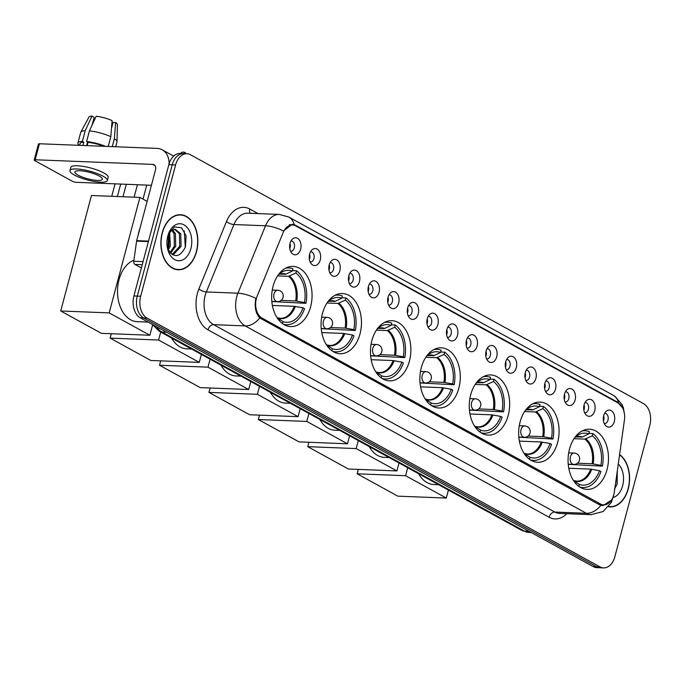 <?xml version="1.0" encoding="UTF-8"?>
<svg xmlns="http://www.w3.org/2000/svg" width="684" height="684" viewBox="0 0 684 684"><rect width="100%" height="100%" fill="white"/><g stroke="black" fill="none" stroke-linecap="round" stroke-linejoin="round"><path stroke-width="1.03" d="M409.425 361.067A30.113 20.187 92.3 0 0 391.855 320.676A30.113 20.187 92.3 0 0 371.908 340.461A30.113 20.187 92.3 0 0 389.478 380.86A30.113 20.187 92.3 0 0 409.425 361.067M557.631 442.48A30.113 20.187 92.3 0 0 540.061 402.081A30.113 20.187 92.3 0 0 520.114 421.874A30.113 20.187 92.3 0 0 537.684 462.264A30.113 20.187 92.3 0 0 557.631 442.48M508.229 415.342A30.113 20.187 92.3 0 0 490.659 374.943A30.113 20.187 92.3 0 0 470.712 394.736A30.113 20.187 92.3 0 0 488.282 435.127A30.113 20.187 92.3 0 0 508.229 415.342M458.827 388.204A30.113 20.187 92.3 0 0 441.257 347.814A30.113 20.187 92.3 0 0 421.31 367.599A30.113 20.187 92.3 0 0 438.88 407.997A30.113 20.187 92.3 0 0 458.827 388.204M360.015 333.929A30.113 20.187 92.3 0 0 342.453 293.539A30.113 20.187 92.3 0 0 322.506 313.332A30.113 20.187 92.3 0 0 340.076 353.722A30.113 20.187 92.3 0 0 360.015 333.929M310.613 306.8A30.113 20.187 92.3 0 0 293.043 266.401A30.113 20.187 92.3 0 0 273.104 286.194A30.113 20.187 92.3 0 0 290.674 326.584A30.113 20.187 92.3 0 0 310.613 306.8M607.033 469.609A30.113 20.187 92.3 0 0 589.463 429.219A30.113 20.187 92.3 0 0 569.515 449.012A30.113 20.187 92.3 0 0 587.086 489.402A30.113 20.187 92.3 0 0 607.033 469.609M584.093 404.902A8.524 5.711 -87.7 0 1 586.59 400.533A8.524 5.711 -87.7 0 1 593.173 401.226A8.524 5.711 -87.7 0 1 594.712 410.733A8.524 5.711 -87.7 0 1 586.026 414.846A8.524 5.711 -87.7 0 1 584.093 404.902M584.615 412.717A5.113 3.429 92.3 0 0 584.991 412.76A5.113 3.429 92.3 0 0 588.377 409.4A5.113 3.429 92.3 0 0 585.393 402.543A5.113 3.429 92.3 0 0 585.017 402.551M564.488 394.129A8.524 5.711 -87.7 0 1 566.985 389.769A8.524 5.711 -87.7 0 1 573.568 390.461A8.524 5.711 -87.7 0 1 575.107 399.96A8.524 5.711 -87.7 0 1 566.42 404.082A8.524 5.711 -87.7 0 1 564.488 394.129M565.01 401.944A5.113 3.429 92.3 0 0 565.386 401.987A5.113 3.429 92.3 0 0 568.772 398.627A5.113 3.429 92.3 0 0 565.788 391.77A5.113 3.429 92.3 0 0 565.411 391.787M544.883 383.365A8.524 5.711 -87.7 0 1 547.38 378.996A8.524 5.711 -87.7 0 1 553.963 379.688A8.524 5.711 -87.7 0 1 555.502 389.196A8.524 5.711 -87.7 0 1 546.815 393.309A8.524 5.711 -87.7 0 1 544.883 383.365M545.404 391.18A5.113 3.429 92.3 0 0 545.781 391.222A5.113 3.429 92.3 0 0 549.166 387.862A5.113 3.429 92.3 0 0 546.183 381.005A5.113 3.429 92.3 0 0 545.806 381.014M525.278 372.592A8.524 5.711 -87.7 0 1 527.774 368.231A8.524 5.711 -87.7 0 1 534.358 368.924A8.524 5.711 -87.7 0 1 535.897 378.423A8.524 5.711 -87.7 0 1 527.21 382.544A8.524 5.711 -87.7 0 1 525.278 372.592M525.799 380.407A5.113 3.429 92.3 0 0 526.176 380.449A5.113 3.429 92.3 0 0 529.561 377.089A5.113 3.429 92.3 0 0 526.577 370.232A5.113 3.429 92.3 0 0 526.201 370.249M505.673 361.827A8.524 5.711 -87.7 0 1 508.169 357.458A8.524 5.711 -87.7 0 1 514.753 358.151A8.524 5.711 -87.7 0 1 516.292 367.659A8.524 5.711 -87.7 0 1 507.605 371.771A8.524 5.711 -87.7 0 1 505.673 361.827M506.194 369.642A5.113 3.429 92.3 0 0 506.57 369.685A5.113 3.429 92.3 0 0 509.956 366.325A5.113 3.429 92.3 0 0 506.972 359.468A5.113 3.429 92.3 0 0 506.596 359.476M486.067 351.054A8.524 5.711 -87.7 0 1 488.564 346.694A8.524 5.711 -87.7 0 1 495.148 347.387A8.524 5.711 -87.7 0 1 496.687 356.886A8.524 5.711 -87.7 0 1 488 361.007A8.524 5.711 -87.7 0 1 486.067 351.054M486.589 358.869A5.113 3.429 92.3 0 0 486.965 358.912A5.113 3.429 92.3 0 0 490.351 355.552A5.113 3.429 92.3 0 0 487.367 348.695A5.113 3.429 92.3 0 0 486.991 348.712M466.462 340.29A8.524 5.711 -87.7 0 1 468.959 335.921A8.524 5.711 -87.7 0 1 475.542 336.613A8.524 5.711 -87.7 0 1 477.081 346.121A8.524 5.711 -87.7 0 1 468.395 350.234A8.524 5.711 -87.7 0 1 466.462 340.29M466.984 348.105A5.113 3.429 92.3 0 0 467.36 348.147A5.113 3.429 92.3 0 0 470.746 344.787A5.113 3.429 92.3 0 0 467.762 337.93A5.113 3.429 92.3 0 0 467.386 337.939M446.857 329.517A8.524 5.711 -87.7 0 1 449.354 325.156A8.524 5.711 -87.7 0 1 455.937 325.849A8.524 5.711 -87.7 0 1 457.476 335.348A8.524 5.711 -87.7 0 1 448.789 339.469A8.524 5.711 -87.7 0 1 446.857 329.517M447.379 337.332A5.113 3.429 92.3 0 0 447.755 337.374A5.113 3.429 92.3 0 0 451.141 334.014A5.113 3.429 92.3 0 0 448.157 327.157A5.113 3.429 92.3 0 0 447.781 327.174M427.252 318.753A8.524 5.711 -87.7 0 1 429.749 314.383A8.524 5.711 -87.7 0 1 436.332 315.076A8.524 5.711 -87.7 0 1 437.871 324.584A8.524 5.711 -87.7 0 1 429.184 328.696A8.524 5.711 -87.7 0 1 427.252 318.753M427.774 326.567A5.113 3.429 92.3 0 0 428.15 326.61A5.113 3.429 92.3 0 0 431.536 323.25A5.113 3.429 92.3 0 0 428.552 316.384A5.113 3.429 92.3 0 0 428.175 316.401M407.647 307.98A8.524 5.711 -87.7 0 1 410.143 303.619A8.524 5.711 -87.7 0 1 416.727 304.303A8.524 5.711 -87.7 0 1 418.266 313.811A8.524 5.711 -87.7 0 1 409.579 317.932A8.524 5.711 -87.7 0 1 407.647 307.98M408.168 315.794A5.113 3.429 92.3 0 0 408.545 315.837A5.113 3.429 92.3 0 0 411.93 312.477A5.113 3.429 92.3 0 0 408.947 305.62A5.113 3.429 92.3 0 0 408.57 305.637M388.042 297.215A8.524 5.711 -87.7 0 1 390.538 292.846A8.524 5.711 -87.7 0 1 397.122 293.539A8.524 5.711 -87.7 0 1 398.661 303.046A8.524 5.711 -87.7 0 1 389.974 307.159A8.524 5.711 -87.7 0 1 388.042 297.215M388.563 305.03A5.113 3.429 92.3 0 0 388.939 305.073A5.113 3.429 92.3 0 0 392.325 301.712A5.113 3.429 92.3 0 0 389.341 294.847A5.113 3.429 92.3 0 0 388.965 294.864M368.437 286.442A8.524 5.711 -87.7 0 1 370.933 282.082A8.524 5.711 -87.7 0 1 377.517 282.766A8.524 5.711 -87.7 0 1 379.056 292.273A8.524 5.711 -87.7 0 1 370.369 296.394A8.524 5.711 -87.7 0 1 368.437 286.442M368.958 294.257A5.113 3.429 92.3 0 0 369.334 294.3A5.113 3.429 92.3 0 0 372.72 290.939A5.113 3.429 92.3 0 0 369.736 284.082A5.113 3.429 92.3 0 0 369.36 284.099M348.831 275.669A8.524 5.711 -87.7 0 1 351.328 271.309A8.524 5.711 -87.7 0 1 357.912 272.001A8.524 5.711 -87.7 0 1 359.451 281.509A8.524 5.711 -87.7 0 1 350.764 285.621A8.524 5.711 -87.7 0 1 348.831 275.669M349.353 283.492A5.113 3.429 92.3 0 0 349.729 283.535A5.113 3.429 92.3 0 0 353.115 280.175A5.113 3.429 92.3 0 0 350.131 273.309A5.113 3.429 92.3 0 0 349.755 273.326M329.226 264.905A8.524 5.711 -87.7 0 1 331.723 260.544A8.524 5.711 -87.7 0 1 338.306 261.228A8.524 5.711 -87.7 0 1 339.845 270.736A8.524 5.711 -87.7 0 1 331.159 274.857A8.524 5.711 -87.7 0 1 329.226 264.905M329.748 272.719A5.113 3.429 92.3 0 0 330.124 272.762A5.113 3.429 92.3 0 0 333.51 269.402A5.113 3.429 92.3 0 0 330.526 262.545A5.113 3.429 92.3 0 0 330.15 262.562M309.621 254.132A8.524 5.711 -87.7 0 1 312.118 249.771A8.524 5.711 -87.7 0 1 318.701 250.464A8.524 5.711 -87.7 0 1 320.24 259.971A8.524 5.711 -87.7 0 1 311.553 264.084A8.524 5.711 -87.7 0 1 309.621 254.132M310.143 261.955A5.113 3.429 92.3 0 0 310.519 261.998A5.113 3.429 92.3 0 0 313.905 258.637A5.113 3.429 92.3 0 0 310.921 251.772A5.113 3.429 92.3 0 0 310.545 251.789M290.016 243.367A8.524 5.711 -87.7 0 1 292.513 239.007A8.524 5.711 -87.7 0 1 299.096 239.691A8.524 5.711 -87.7 0 1 300.635 249.198A8.524 5.711 -87.7 0 1 291.948 253.319A8.524 5.711 -87.7 0 1 290.016 243.367M290.546 251.182A5.113 3.429 92.3 0 0 290.914 251.225A5.113 3.429 92.3 0 0 294.3 247.864A5.113 3.429 92.3 0 0 291.316 241.007A5.113 3.429 92.3 0 0 290.939 241.024M603.698 415.667A8.524 5.711 -87.7 0 1 606.195 411.306A8.524 5.711 -87.7 0 1 612.779 411.999A8.524 5.711 -87.7 0 1 614.317 421.498A8.524 5.711 -87.7 0 1 605.631 425.619A8.524 5.711 -87.7 0 1 603.698 415.667M604.22 423.481A5.113 3.429 92.3 0 0 604.596 423.524A5.113 3.429 92.3 0 0 607.982 420.164A5.113 3.429 92.3 0 0 604.998 413.307A5.113 3.429 92.3 0 0 604.622 413.324M584.051 405.065A5.113 3.429 -87.7 0 1 584.162 409.229A5.113 3.429 -87.7 0 1 583.854 410.135M564.445 394.3A5.113 3.429 -87.7 0 1 564.556 398.464A5.113 3.429 -87.7 0 1 564.249 399.37M544.84 383.527A5.113 3.429 -87.7 0 1 544.951 387.691A5.113 3.429 -87.7 0 1 544.644 388.597M525.235 372.763A5.113 3.429 -87.7 0 1 525.346 376.927A5.113 3.429 -87.7 0 1 525.038 377.833M505.63 361.99A5.113 3.429 -87.7 0 1 505.741 366.154A5.113 3.429 -87.7 0 1 505.433 367.06M486.025 351.217A5.113 3.429 -87.7 0 1 486.136 355.389A5.113 3.429 -87.7 0 1 485.828 356.287M466.42 340.452A5.113 3.429 -87.7 0 1 466.531 344.616A5.113 3.429 -87.7 0 1 466.223 345.523M446.814 329.679A5.113 3.429 -87.7 0 1 446.926 333.852A5.113 3.429 -87.7 0 1 446.618 334.75M427.209 318.915A5.113 3.429 -87.7 0 1 427.32 323.079A5.113 3.429 -87.7 0 1 427.013 323.985M407.604 308.142A5.113 3.429 -87.7 0 1 407.715 312.314A5.113 3.429 -87.7 0 1 407.407 313.212M387.999 297.378A5.113 3.429 -87.7 0 1 388.11 301.541A5.113 3.429 -87.7 0 1 387.802 302.448M368.394 286.605A5.113 3.429 -87.7 0 1 368.505 290.777A5.113 3.429 -87.7 0 1 368.197 291.675M348.789 275.84A5.113 3.429 -87.7 0 1 348.9 280.004A5.113 3.429 -87.7 0 1 348.592 280.91M329.184 265.067A5.113 3.429 -87.7 0 1 329.295 269.239A5.113 3.429 -87.7 0 1 328.987 270.137M309.578 254.303A5.113 3.429 -87.7 0 1 309.69 258.466A5.113 3.429 -87.7 0 1 309.382 259.373M289.973 243.53A5.113 3.429 -87.7 0 1 290.084 247.702A5.113 3.429 -87.7 0 1 289.777 248.6M603.656 415.838A5.113 3.429 -87.7 0 1 603.767 420.002A5.113 3.429 -87.7 0 1 603.459 420.908M614.317 492.215A15.339 10.286 -87.7 0 1 613.796 494.797A15.339 10.286 -87.7 0 1 603.639 504.877A15.339 10.286 -87.7 0 1 600.407 503.963L262.092 318.128A15.339 10.286 -87.7 0 1 257.184 296.052L283.142 232.628A15.339 10.286 -87.7 0 1 292.487 224.968A15.339 10.286 -87.7 0 1 295.719 225.882L618.182 403.013A15.339 10.286 -87.7 0 1 624.424 420.087L614.317 492.215M608.538 506.784A27.557 18.477 92.3 0 0 610.017 506.929A27.557 18.477 92.3 0 0 628.263 488.821A27.557 18.477 92.3 0 0 619.593 454.527M196.53 251.678A27.557 18.477 92.3 0 0 180.448 214.708A27.557 18.477 92.3 0 0 162.202 232.816A27.557 18.477 92.3 0 0 178.276 269.787A27.557 18.477 92.3 0 0 196.53 251.678M179.712 214.964A27.557 18.477 92.3 0 0 178.755 214.759M611.453 500.141L602.869 505.656L599.381 504.724L259.775 317.966C256.03 313.922 254.585 308.142 255.457 300.609L255.901 298.438A19.887 7.045 -157.7 0 0 237.929 293.197L265.52 225.78A22.726 15.236 -87.7 0 1 279.371 214.434L247.779 213.186A22.726 15.236 92.3 0 0 233.928 224.532L206.337 291.957A22.726 15.236 92.3 0 0 205.132 295.539A22.726 15.236 92.3 0 0 213.605 324.661L554.75 512.051A22.726 15.236 92.3 0 0 559.538 513.41L591.13 514.659A22.726 15.236 -87.7 0 1 586.35 513.291A19.887 13.996 -61.2 0 0 600.92 505.348M186.886 153.738L180.14 153.472A17.049 11.431 92.3 0 0 168.854 164.673L133.927 295.958L137.296 296.095A17.049 11.431 92.3 0 0 143.649 317.932L596.619 566.745A17.049 11.431 92.3 0 0 600.21 567.771A17.049 11.431 92.3 0 1 596.619 566.745L143.649 317.932A17.049 11.431 92.3 0 1 137.296 296.095L172.223 164.81L137.296 296.095L140.665 296.223A17.049 11.431 92.3 0 0 147.017 318.069L599.988 566.882A17.049 11.431 92.3 0 0 603.579 567.9A17.049 11.431 92.3 0 0 614.865 556.699L649.8 425.414A17.049 11.431 92.3 0 0 643.447 403.577L190.477 154.764A17.049 11.431 92.3 0 0 186.886 153.738A17.049 11.431 92.3 0 0 175.6 164.938L140.665 296.223M183.517 153.609A17.049 11.431 92.3 0 0 172.223 164.81A17.049 11.431 92.3 0 1 183.517 153.609M566.745 513.701A28.412 19.049 -87.7 0 1 549.115 517.224L207.979 329.833A28.412 19.049 -87.7 0 1 197.385 293.427A28.412 19.049 -87.7 0 1 198.882 288.947L226.481 221.531A5.686 2.009 22.3 0 0 233.928 224.532L265.52 225.78A19.887 7.045 -157.7 0 1 283.424 230.978L292.282 224.241L295.308 225.156L617.395 402.072L622.637 407.921M289.879 224.48L290.931 224.985M176.6 269.599A27.557 18.477 92.3 0 0 177.566 269.47M608.589 506.724A27.557 18.477 92.3 0 0 609.299 506.622M133.927 295.958A17.049 11.431 92.3 0 0 140.28 317.803L593.25 566.617A17.049 11.431 92.3 0 0 596.841 567.635L603.579 567.9M608.751 506.528A27.274 18.288 92.3 0 0 610.025 506.647A27.274 18.288 92.3 0 0 628.092 488.727A27.274 18.288 92.3 0 0 619.559 454.817M613.138 497.55A18.528 12.423 92.3 0 0 622.637 485.734A18.528 12.423 92.3 0 0 618.276 463.94M614.42 489.257L617.148 484.238L617.301 470.925M617.259 471.242L617.028 484.571M162.373 232.919A27.274 18.288 92.3 0 0 178.293 269.496A27.274 18.288 92.3 0 0 196.351 251.575A27.274 18.288 92.3 0 0 180.439 214.99A27.274 18.288 92.3 0 0 162.373 232.919M139.955 228.353A28.412 19.049 92.3 0 0 138.92 231.628A28.412 19.049 92.3 0 0 138.168 235.057M167.905 248.54A18.528 12.423 92.3 0 0 168.153 247.685A18.528 12.423 92.3 0 0 168.324 234.578M168.495 235.159L167.999 248.36M169.615 232.517L170.376 245.966L168.264 250.156M168.854 233.629L169.033 245.915L167.751 248.831A12.842 8.61 92.3 0 1 167.708 248.908M172.479 229.918L175.395 233.577L175.72 246.18L170.538 253.337M171.795 230.363L174.061 233.518L174.386 246.129L169.974 252.738M168.136 234.843L171.085 230.961A12.842 8.61 92.3 0 0 168.025 235.211M171.085 230.961L175.198 229.234L180.747 233.783L181.072 246.394L173.403 254.602L172.411 254.764M174.531 229.251L179.405 233.731L179.738 246.343L172.06 254.551M190.896 248.583A18.528 12.423 92.3 0 0 184.671 225.258A18.528 12.423 92.3 0 0 168.461 233.877A18.528 12.423 92.3 0 0 167.828 235.912A18.528 12.423 92.3 0 0 167.837 249.737A18.528 12.423 92.3 0 0 179.379 260.749A18.528 12.423 92.3 0 0 190.896 248.583M167.486 248.318C173.556 258.398 179.533 257.988 185.407 247.086L186.142 235.946L181.593 227.806L174.523 226.874L168.666 233.441M184.338 231.047L185.287 247.428M575.834 436.948L582.341 436.956L588.753 433.878A26.026 17.451 92.3 0 0 577.647 435.272A26.026 17.451 92.3 0 0 574.765 437.58M588.881 433.408L592.891 433.562A28.412 19.049 92.3 0 1 602.373 466.146L600.885 465.325A26.026 17.451 92.3 0 0 592.293 435.819L584.923 439.111L574.013 438.683M577.476 463.205L592.096 463.778L600.885 465.325M418.599 473.721A31.25 20.956 92.3 0 0 433.656 484.494L438.564 484.691M602.373 466.146L568.25 464.351M588.753 433.878L589.36 431.621A28.412 19.049 92.3 0 0 585.179 430.758A28.412 19.049 92.3 0 0 581.956 431.031M573.098 479.911A26.026 17.451 92.3 0 0 575.783 482.442A26.026 17.451 92.3 0 0 575.825 482.468L575.595 483.349M592.293 435.819L592.891 433.562M579.75 486.999A28.412 19.049 92.3 0 0 582.939 487.53A28.412 19.049 92.3 0 0 600.954 471.481L599.466 470.66L590.677 469.113L568.797 468.258M578.844 486.375L579.365 484.409A26.026 17.451 92.3 0 0 599.466 470.66M573.731 480.604L579.365 484.409M573.876 480.613L574.705 480.903A22.538 15.108 92.3 0 0 591.737 469.241M357.142 473.798L405.595 475.713L446.293 498.063L397.84 496.156L357.142 473.798L358.313 469.412M405.595 475.713L407.715 467.736M448.413 490.095L446.293 498.063M526.432 409.819L532.939 409.819L539.351 406.741A26.026 17.451 92.3 0 0 528.245 408.134A26.026 17.451 92.3 0 0 525.363 410.443M539.479 406.27L543.489 406.433A28.412 19.049 92.3 0 1 552.971 439.008L551.484 438.188A26.026 17.451 92.3 0 0 542.891 408.681L535.521 411.982L524.611 411.546M528.074 436.067L542.694 436.64L551.484 438.188M369.198 446.584A31.25 20.956 92.3 0 0 384.254 457.357L389.162 457.553M552.971 439.008L518.848 437.213M539.351 406.741L539.958 404.483A28.412 19.049 92.3 0 0 535.777 403.62A28.412 19.049 92.3 0 0 532.554 403.902M523.696 452.774A26.026 17.451 92.3 0 0 526.381 455.305A26.026 17.451 92.3 0 0 526.423 455.33L526.193 456.211M542.891 408.681L543.489 406.433M530.348 459.862A28.412 19.049 92.3 0 0 533.537 460.4A28.412 19.049 92.3 0 0 551.552 444.344L550.056 443.523L541.275 441.984L519.387 441.12M529.442 459.238L529.963 457.28A26.026 17.451 92.3 0 0 550.056 443.523M524.329 453.466L529.963 457.28M524.474 453.475L525.303 453.766A22.538 15.108 92.3 0 0 542.335 442.112M307.74 446.669L356.193 448.576L396.891 470.925L348.438 469.019L307.74 446.669L308.911 442.274M356.193 448.576L358.313 440.607M399.011 462.957L396.891 470.925M477.03 382.681L483.537 382.681L489.949 379.603A26.026 17.451 92.3 0 0 478.843 380.997A26.026 17.451 92.3 0 0 475.961 383.305M490.077 379.133L494.087 379.295A28.412 19.049 92.3 0 1 503.569 411.871L502.082 411.05A26.026 17.451 92.3 0 0 493.489 381.544L486.119 384.844L475.209 384.408M478.672 408.929L493.292 409.511L502.082 411.05M319.796 419.446A31.25 20.956 92.3 0 0 334.852 430.219L339.76 430.416M503.569 411.871L469.446 410.075M489.949 379.603L490.548 377.354A28.412 19.049 92.3 0 0 486.375 376.482A28.412 19.049 92.3 0 0 483.152 376.764M474.294 425.645A26.026 17.451 92.3 0 0 476.979 428.167A26.026 17.451 92.3 0 0 477.022 428.201L476.791 429.073M493.489 381.544L494.087 379.295M480.946 432.733A28.412 19.049 92.3 0 0 484.135 433.263A28.412 19.049 92.3 0 0 502.15 417.214L500.654 416.394L491.873 414.846L469.985 413.982M480.04 432.1L480.561 430.142A26.026 17.451 92.3 0 0 500.654 416.394M474.927 426.337L480.561 430.142M475.072 426.337L475.902 426.628A22.538 15.108 92.3 0 0 492.933 414.974M258.338 419.531L306.791 421.438L347.481 443.796L299.036 441.881L258.338 419.531L259.51 415.137M306.791 421.438L308.911 413.469M349.609 435.819L347.481 443.796M427.628 355.543L434.135 355.543L440.547 352.465A26.026 17.451 92.3 0 0 429.441 353.867A26.026 17.451 92.3 0 0 426.559 356.167M440.676 352.003L444.685 352.157A28.412 19.049 92.3 0 1 454.167 384.741L452.68 383.921A26.026 17.451 92.3 0 0 444.087 354.415L436.717 357.706L425.807 357.279M429.27 381.792L443.89 382.373L452.68 383.921M270.394 392.308A31.25 20.956 92.3 0 0 285.45 403.09L290.358 403.278M454.167 384.741L420.044 382.937M440.547 352.465L441.146 350.217A28.412 19.049 92.3 0 0 436.973 349.344A28.412 19.049 92.3 0 0 433.75 349.627M424.892 398.507A26.026 17.451 92.3 0 0 427.577 401.029A26.026 17.451 92.3 0 0 427.62 401.063L427.389 401.935M444.087 354.415L444.685 352.157M431.544 405.595A28.412 19.049 92.3 0 0 434.733 406.125A28.412 19.049 92.3 0 0 452.748 390.077L451.252 389.256L442.471 387.708L420.583 386.845M430.638 404.971L431.159 403.004A26.026 17.451 92.3 0 0 451.252 389.256M425.525 399.2L431.159 403.004M425.67 399.208L426.5 399.49A22.538 15.108 92.3 0 0 443.531 387.837M208.936 392.394L257.389 394.3L298.079 416.659L249.634 414.752L208.936 392.394L210.108 387.999M257.389 394.3L259.51 386.332M300.208 408.681L298.079 416.659M378.226 328.406L384.733 328.406L391.145 325.336A26.026 17.451 92.3 0 0 380.039 326.73A26.026 17.451 92.3 0 0 377.158 329.038M391.274 324.866L395.284 325.02A28.412 19.049 92.3 0 1 404.766 357.604L403.269 356.783A26.026 17.451 92.3 0 0 394.685 327.277L387.315 330.569L376.397 330.141M379.868 354.663L394.488 355.235L403.269 356.783M220.992 365.179A31.25 20.956 92.3 0 0 236.048 375.952L240.956 376.14M404.766 357.604L370.642 355.808M391.145 325.336L391.744 323.079A28.412 19.049 92.3 0 0 387.572 322.215A28.412 19.049 92.3 0 0 384.348 322.489M375.49 371.369A26.026 17.451 92.3 0 0 378.175 373.892A26.026 17.451 92.3 0 0 378.218 373.926L377.987 374.806M394.685 327.277L395.284 325.02M382.142 378.457A28.412 19.049 92.3 0 0 385.331 378.987A28.412 19.049 92.3 0 0 403.346 362.939L401.85 362.118L393.069 360.571L371.181 359.707M381.236 377.833L381.757 375.867A26.026 17.451 92.3 0 0 401.85 362.118M376.123 372.062L381.757 375.867M376.268 372.07L377.098 372.353A22.538 15.108 92.3 0 0 394.129 360.699M159.534 365.256L207.987 367.163L248.677 389.521L200.232 387.614L159.534 365.256L160.706 360.861M207.987 367.163L210.108 359.194M250.806 381.552L248.677 389.521M328.824 301.268L335.331 301.276L341.743 298.198A26.026 17.451 92.3 0 0 330.637 299.592A26.026 17.451 92.3 0 0 327.756 301.901M341.872 297.728L345.882 297.891A28.412 19.049 92.3 0 1 355.364 330.466L353.867 329.645A26.026 17.451 92.3 0 0 345.283 300.139L337.913 303.431L326.995 303.003M330.466 327.525L345.087 328.098L353.867 329.645M171.59 338.041A31.25 20.956 92.3 0 0 186.647 348.814L191.554 349.011M355.364 330.466L321.241 328.671M341.743 298.198L342.342 295.941A28.412 19.049 92.3 0 0 338.17 295.078A28.412 19.049 92.3 0 0 334.946 295.351M326.088 344.232A26.026 17.451 92.3 0 0 328.773 346.762A26.026 17.451 92.3 0 0 328.816 346.788L328.585 347.669M345.283 300.139L345.882 297.891M332.74 351.319A28.412 19.049 92.3 0 0 335.929 351.85A28.412 19.049 92.3 0 0 353.944 335.801L352.448 334.98L343.667 333.441L321.779 332.578M331.834 350.695L332.356 348.729A26.026 17.451 92.3 0 0 352.448 334.98M326.721 344.924L332.356 348.729M326.867 344.933L327.696 345.223A22.538 15.108 92.3 0 0 344.727 333.561M110.133 338.118L158.585 340.034L199.275 362.383L150.831 360.477L110.133 338.118L111.304 333.732M158.585 340.034L160.706 332.056M201.395 354.415L199.275 362.383M279.423 274.139L285.929 274.139L292.342 271.061A26.026 17.451 92.3 0 0 281.235 272.454A26.026 17.451 92.3 0 0 278.354 274.763M292.47 270.59L296.48 270.753A28.412 19.049 92.3 0 1 305.962 303.328L304.466 302.508A26.026 17.451 92.3 0 0 295.881 273.002L288.511 276.302L277.593 275.866M281.064 300.387L295.685 300.969L304.466 302.508M133.91 260.194A31.25 20.956 92.3 0 0 119.007 279.756A31.25 20.956 92.3 0 0 137.245 321.677L148.12 322.104M305.962 303.328L271.839 301.533M292.342 271.061L292.94 268.803A28.412 19.049 92.3 0 0 288.768 267.94A28.412 19.049 92.3 0 0 285.544 268.222M276.687 317.094A26.026 17.451 92.3 0 0 279.371 319.625A26.026 17.451 92.3 0 0 279.414 319.65L279.183 320.531M295.881 273.002L296.48 270.753M283.338 324.182A28.412 19.049 92.3 0 0 286.528 324.72A28.412 19.049 92.3 0 0 304.542 308.664L303.046 307.843L294.265 306.304L272.377 305.44M282.432 323.558L282.954 321.6A26.026 17.451 92.3 0 0 303.046 307.843M277.319 317.795L282.954 321.6M277.465 317.795L278.294 318.086A22.538 15.108 92.3 0 0 295.326 306.432M111.731 196.299L115.049 183.851M60.731 310.989L109.183 312.896L149.873 335.245L101.429 333.339L60.731 310.989L91.459 195.496L139.912 197.411L147.128 201.378M117.374 196.522L120.692 184.073M109.183 312.896L139.912 197.411M152.618 324.951L149.873 335.245M126.309 184.287L123 196.744M142.238 264.708L134.919 264.417L141.374 267.957M169.076 163.912A22.726 15.988 -61.2 0 0 162.236 149.813A22.726 15.988 -61.2 0 0 156.969 148.394L39.433 143.76L35.175 159.765L152.712 164.399A5.686 4.001 118.8 0 1 154.028 164.758A5.686 4.001 118.8 0 1 155.507 169.906L136.68 240.648L148.513 241.119M35.175 159.765A2.839 0.667 -165.1 0 0 34.2 160.013L38.458 143.999A2.839 0.667 14.9 0 1 39.433 143.76M34.2 160.013A2.839 0.667 -165.1 0 0 34.841 160.655L72.35 181.26A2.839 0.667 -165.1 0 0 76.223 182.32L151.412 185.278M134.919 264.417A2.839 1.907 -87.7 0 1 133.765 261.254L136.586 241.127A2.839 1.907 -87.7 0 1 136.68 240.648M78.104 175.164A14.202 3.343 -165.1 0 0 92.939 179.935A14.202 3.343 -165.1 0 0 102.361 179.225A14.202 3.343 -165.1 0 0 99.171 175.993A14.202 3.343 -165.1 0 0 84.337 171.222A14.202 3.343 -165.1 0 0 74.907 171.923A14.202 3.343 -165.1 0 0 78.104 175.164M111.62 126.711L112.082 124.992A11.363 2.676 -165.1 0 0 112.381 124.95M112.253 146.624L114.373 138.664L115.639 122.539L113.048 122.436L111.501 128.25M103.857 146.299A16.476 3.882 -165.1 0 0 88.014 142.357L86.586 141.571L89.424 130.892L96.196 116.263A14.774 3.48 -165.1 0 1 112.099 120.589L110.834 136.723L108.234 146.47M87.142 145.641L88.014 142.357M92.058 125.198L94.161 117.297L91.981 116.1L85.209 130.73L82.371 141.4L83.807 142.186L82.935 145.47M83.807 142.186A16.476 3.882 -165.1 0 0 80.096 143.589L79.626 145.341M107.302 180.542L108.157 177.344A19.323 4.549 -165.1 0 0 103.814 172.941A19.323 4.549 -165.1 0 0 83.636 166.451A19.323 4.549 -165.1 0 0 70.82 167.409L69.965 170.607A19.323 4.549 -165.1 0 0 74.317 175.01A19.323 4.549 -165.1 0 0 94.486 181.499A19.323 4.549 -165.1 0 0 107.302 180.542A19.323 4.549 -165.1 0 0 102.959 176.139A19.323 4.549 -165.1 0 0 82.79 169.649A19.323 4.549 -165.1 0 0 69.965 170.607M105.644 146.367A18.75 4.412 -165.1 0 0 86.586 141.571M82.371 141.4A18.75 4.412 -165.1 0 0 77.899 143.007A18.75 4.412 -165.1 0 0 79.19 145.324M115.707 146.761L116.981 141.973A18.75 4.412 -165.1 0 0 117.015 141.725A18.75 4.412 -165.1 0 0 114.373 138.664M110.834 136.723A18.75 4.412 -165.1 0 0 89.424 130.892M85.209 130.73A18.75 4.412 -165.1 0 0 80.832 132.097A18.75 4.412 -165.1 0 0 80.738 132.328L77.899 143.007M117.015 141.725L117.426 124.745A14.774 3.48 -165.1 0 0 115.639 122.539M91.981 116.1A14.774 3.48 -165.1 0 0 88.92 117.161L80.832 132.097M86.62 145.615L87.561 142.101M262.092 318.128L259.86 318.043M600.407 503.963L597.79 503.86M207.979 329.833A5.686 4.001 118.8 0 1 213.605 324.661L245.205 325.909A22.726 15.236 -87.7 0 1 236.732 296.788A22.726 15.236 -87.7 0 1 237.929 293.197L206.337 291.957A5.686 2.009 22.3 0 1 198.882 288.947M259.775 317.966A19.887 13.996 118.8 0 1 245.205 325.909L586.35 513.291L554.75 512.051A5.686 4.001 118.8 0 0 549.115 517.224M294.223 224.651A19.887 13.996 -61.2 0 0 288.759 217.042L279.371 214.434M288.759 217.042L613.061 395.172A19.887 13.996 118.8 0 1 618.524 402.782M226.481 221.531A28.412 19.049 -87.7 0 1 249.771 209.047L258.039 213.588M147.017 318.069L140.28 317.803M599.988 566.882L593.25 566.617M175.6 164.938L168.854 164.673M250.25 213.28A5.686 4.001 118.8 0 1 249.771 209.047M295.308 225.156L293.53 225.087M617.395 402.072L616.412 402.038M156.55 326.738A22.726 15.236 92.3 0 0 162.014 332.048L524.389 531.1A22.726 15.236 92.3 0 0 529.177 532.46L521.755 530.382L159.381 331.338A11.363 7.994 118.8 0 0 162.014 332.048L166.537 332.227M528.92 531.271L524.389 531.1A11.363 7.994 118.8 0 1 521.755 530.382M581.383 437.17A22.273 14.937 92.3 0 0 578.51 436.631L575.227 437.136M592.096 463.778A22.273 14.937 92.3 0 0 584.923 439.111M582.341 436.956A22.538 15.108 92.3 0 0 575.295 437.085M593.156 463.906A22.538 15.108 92.3 0 0 585.88 438.897M574.303 480.69L576.757 481.151A22.273 14.937 92.3 0 0 590.677 469.113M568.242 464.205L573.731 464.427A5.686 3.813 -87.7 0 1 572.534 464.085A5.686 3.813 -87.7 0 1 570.413 456.801A5.686 3.813 -87.7 0 1 574.175 453.064L568.686 452.851M531.981 410.032A22.273 14.937 92.3 0 0 529.108 409.502L525.825 410.007M542.694 436.64A22.273 14.937 92.3 0 0 535.521 411.982M532.939 409.819A22.538 15.108 92.3 0 0 525.893 409.947M543.754 436.768A22.538 15.108 92.3 0 0 536.478 411.759M524.902 453.552L527.355 454.014A22.273 14.937 92.3 0 0 541.275 441.984M518.84 437.067L524.329 437.29A5.686 3.813 -87.7 0 1 523.132 436.948A5.686 3.813 -87.7 0 1 521.011 429.663A5.686 3.813 -87.7 0 1 524.773 425.935L519.284 425.713M482.579 382.895A22.273 14.937 92.3 0 0 479.706 382.365L476.423 382.869M493.292 409.511A22.273 14.937 92.3 0 0 486.119 384.844M483.537 382.681A22.538 15.108 92.3 0 0 476.491 382.809M494.352 409.639A22.538 15.108 92.3 0 0 487.076 384.622M475.5 426.414L477.954 426.876A22.273 14.937 92.3 0 0 491.873 414.846M469.438 409.938L474.918 410.152A5.686 3.813 -87.7 0 1 473.73 409.81A5.686 3.813 -87.7 0 1 471.609 402.534A5.686 3.813 -87.7 0 1 475.371 398.798L469.882 398.584M433.177 355.766A22.273 14.937 92.3 0 0 430.304 355.227L427.021 355.731M443.89 382.373A22.273 14.937 92.3 0 0 436.717 357.706M434.135 355.543A22.538 15.108 92.3 0 0 427.09 355.671M444.951 382.501A22.538 15.108 92.3 0 0 437.674 357.493M426.098 399.285L428.552 399.738A22.273 14.937 92.3 0 0 442.471 387.708M420.027 382.801L425.516 383.014A5.686 3.813 -87.7 0 1 424.328 382.672A5.686 3.813 -87.7 0 1 422.208 375.396A5.686 3.813 -87.7 0 1 425.97 371.66L420.48 371.446M383.775 328.628A22.273 14.937 92.3 0 0 380.902 328.089L377.619 328.594M394.488 355.235A22.273 14.937 92.3 0 0 387.315 330.569M384.733 328.406A22.538 15.108 92.3 0 0 377.679 328.534M395.549 355.364A22.538 15.108 92.3 0 0 388.273 330.355M376.696 372.147L379.15 372.6A22.273 14.937 92.3 0 0 393.069 360.571M370.625 355.663L376.114 355.877A5.686 3.813 -87.7 0 1 374.926 355.543A5.686 3.813 -87.7 0 1 372.806 348.259A5.686 3.813 -87.7 0 1 376.568 344.522L371.079 344.308M334.373 301.49A22.273 14.937 92.3 0 0 331.501 300.951L328.217 301.464M345.087 328.098A22.273 14.937 92.3 0 0 337.913 303.431M335.331 301.276A22.538 15.108 92.3 0 0 328.277 301.405M346.147 328.226A22.538 15.108 92.3 0 0 338.871 303.217M327.294 345.01L329.748 345.471A22.273 14.937 92.3 0 0 343.667 333.441M321.224 328.525L326.713 328.748A5.686 3.813 -87.7 0 1 325.516 328.406A5.686 3.813 -87.7 0 1 323.404 321.121A5.686 3.813 -87.7 0 1 327.166 317.385L321.677 317.171M284.971 274.352A22.273 14.937 92.3 0 0 282.099 273.822L278.815 274.327M295.685 300.969A22.273 14.937 92.3 0 0 288.511 276.302M285.929 274.139A22.538 15.108 92.3 0 0 278.875 274.267M296.745 301.088A22.538 15.108 92.3 0 0 289.469 276.079M277.892 317.872L280.337 318.334A22.273 14.937 92.3 0 0 294.265 306.304M271.822 301.396L277.311 301.61A5.686 3.813 -87.7 0 1 276.114 301.268A5.686 3.813 -87.7 0 1 274.002 293.983A5.686 3.813 -87.7 0 1 277.764 290.255L272.275 290.033M152.712 164.399L155.037 165.673M148.394 241.589L136.586 241.127M133.765 261.254L143.059 261.621M184.116 152.275A3.694 2.599 118.8 0 1 184.971 152.506A3.694 2.599 118.8 0 1 185.92 153.703M168.461 246.385A5.113 3.429 -87.7 0 1 167.469 245.983A5.113 3.429 -87.7 0 1 167.084 245.684M167.648 236.63A5.113 3.429 -87.7 0 1 168.666 236.219M292.487 224.968L289.306 224.839M603.639 504.877L599.346 504.715M591.13 514.659L603.074 511.538L611.359 502.441L613.591 495.199M613.061 395.172L615.224 396.532L622.158 404.748L623.389 407.775L624.569 415.06M529.177 532.46L531.22 532.537M152.258 324.378L159.381 331.338M608.7 506.596L610.025 506.647M175.643 269.393L178.293 269.496M177.797 214.887L180.439 214.99M582.7 430.655L585.179 430.758M580.468 487.435L582.939 487.53M573.731 464.427A5.686 5.686 0 0 0 576.689 453.766A5.686 5.686 0 0 0 574.175 453.064M533.298 403.526L535.777 403.62M531.058 460.298L533.537 460.4M524.329 437.29A5.686 5.686 0 0 0 527.287 426.628A5.686 5.686 0 0 0 524.773 425.935M483.896 376.388L486.375 376.482M481.656 433.16L484.135 433.263M474.918 410.152A5.686 5.686 0 0 0 477.885 399.49A5.686 5.686 0 0 0 475.371 398.798M434.494 349.25L436.973 349.344M432.254 406.031L434.733 406.125M425.516 383.014A5.686 5.686 0 0 0 428.483 372.361A5.686 5.686 0 0 0 425.97 371.66M385.092 322.113L387.572 322.215M382.852 378.893L385.331 378.987M376.114 355.877A5.686 5.686 0 0 0 379.081 345.223A5.686 5.686 0 0 0 376.568 344.522M335.69 294.975L338.17 295.078M333.45 351.756L335.929 351.85M326.713 328.748A5.686 5.686 0 0 0 329.679 318.086A5.686 5.686 0 0 0 327.166 317.385M286.288 267.846L288.768 267.94M284.048 324.618L286.528 324.72M143.007 199.104L146.735 185.099M277.311 301.61A5.686 5.686 0 0 0 280.278 290.948A5.686 5.686 0 0 0 277.764 290.255M134.107 197.18L137.424 184.731M162.236 149.813L173.676 156.097M186.279 153.712L183.748 152.087L182.004 152.241L180.277 153.481M168.623 235.989L168.136 234.963M167.144 246.24L168.461 246.394"/></g></svg>
